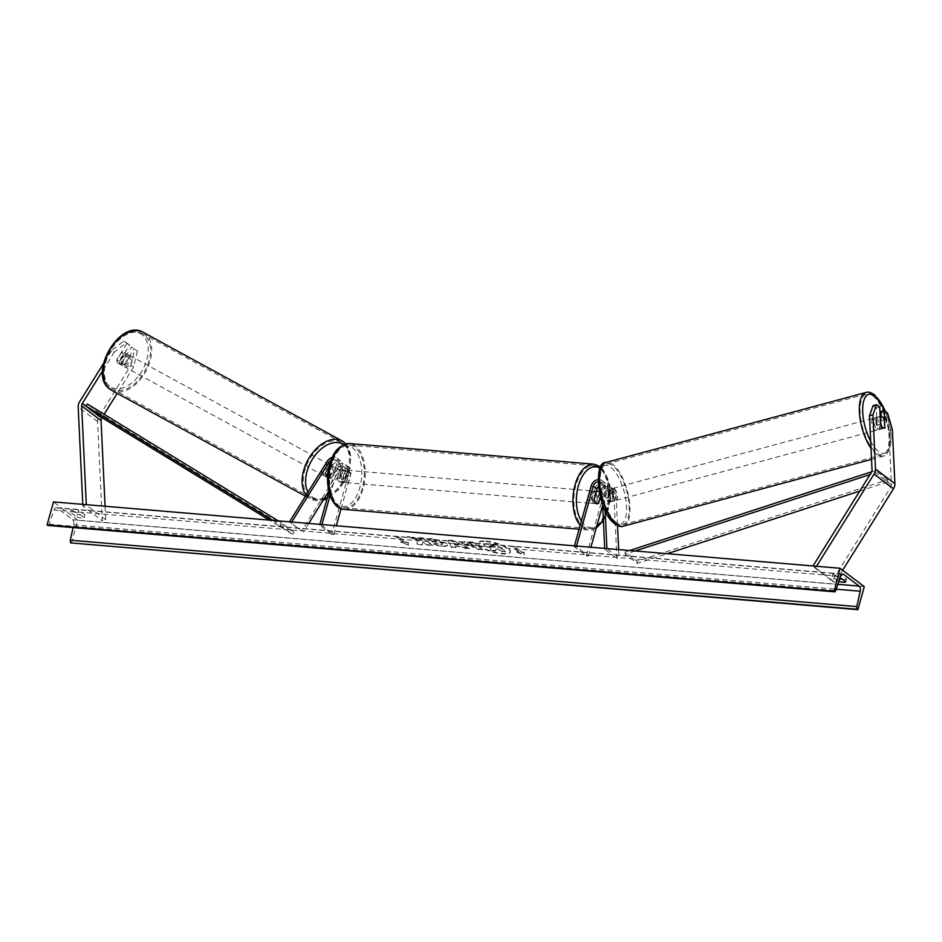 <?xml version="1.0" encoding="UTF-8"?>
<svg xmlns="http://www.w3.org/2000/svg" width="942" height="942" viewBox="0 0 942 942"><rect width="100%" height="100%" fill="white"/><g stroke="black" fill="none" stroke-linecap="round" stroke-linejoin="round"><path stroke-width="0.71" stroke-dasharray="4.71 3.53" d="M873.057 405.684L876.26 408.11L877.061 425.054A6.205 2.614 74 0 0 879.451 428.74A6.205 2.614 74 0 0 880.9 429.152A6.205 2.614 74 0 0 881.665 428.539L884.738 427.656M887.529 413.043L884.067 414.033L888.895 430.553L891.438 484.706A3.968 3.144 127.2 0 1 891.285 485.978A3.968 3.144 127.2 0 1 890.732 487.214L832.198 581.037L812.793 566.319L815.548 567.838L816.526 566.283M884.067 414.033L880.864 411.607M888.895 430.553L892.357 429.552M842.643 570.24L834.953 582.556L815.548 567.838M832.198 581.037L834.953 582.556M881.665 428.539L881.088 416.199M876.26 408.11L879.722 407.121M877.061 425.054L880.523 424.053M129.596 345.113L123.638 341.169L111.568 350.589L114.335 352.108L126.393 342.688L129.596 345.113L119.599 361.139L116.832 359.608A6.205 3.78 118.9 0 0 117.986 363.2A6.205 3.78 118.9 0 0 118.268 363.388A6.205 3.78 118.9 0 0 121.447 363.106L131.444 347.08L137.402 351.036L131.444 347.08M119.599 361.139A6.205 3.78 118.9 0 0 120.753 364.719A6.205 3.78 118.9 0 0 121.035 364.907A6.205 3.78 118.9 0 0 124.203 364.625L134.2 348.611M137.402 351.036L133.729 366.827L130.973 365.308L98.992 416.552A7.948 6.276 -52.8 0 0 97.897 419.025A7.948 6.276 -52.8 0 0 97.591 421.58L102.254 520.726L82.849 506.007L82.778 504.37M133.729 366.827L117.185 393.344M104.115 414.292L101.995 417.683M86.299 504.665L82.849 506.007M105.08 506.254L105.716 519.737L102.254 520.726M105.716 519.737L86.323 505.018M114.335 352.108L102.537 370.995M126.393 342.688L123.638 341.169M126.829 343.595L116.832 359.608M130.973 365.308L134.635 349.506M111.568 350.589L103.455 363.588M124.203 364.625L121.447 363.106M326.956 474.391L325.237 473.449A6.205 3.78 118.9 0 0 326.391 477.029A6.205 3.78 118.9 0 0 326.674 477.217A6.205 3.78 118.9 0 0 329.841 476.946L335.67 467.597A7.454 5.888 -52.8 0 1 345.349 464.524A7.454 5.888 -52.8 0 1 347.056 470.976L344.089 481.621A6.205 3.403 -85.2 0 1 342.299 482.316A6.205 3.403 -85.2 0 1 339.473 478.124L342.452 467.479L338.684 464.63A7.454 5.888 -52.8 0 0 336.977 458.177A7.454 5.888 -52.8 0 0 332.232 457.423M328.04 472.672L332.785 465.054A4.969 3.921 127.2 0 1 339.238 463.005A4.969 3.921 127.2 0 1 340.38 467.303L337.413 477.947A6.205 3.403 94.8 0 0 340.227 482.139A6.205 3.403 94.8 0 0 342.017 481.444L344.984 470.8A4.969 3.921 -52.8 0 0 343.842 466.502A4.969 3.921 -52.8 0 0 337.389 468.551L331.572 477.888A6.205 3.78 -61.1 0 1 328.393 478.171A6.205 3.78 -61.1 0 1 328.11 477.983A6.205 3.78 -61.1 0 1 327.651 477.512M341.075 508.692L350.813 473.826A7.454 5.888 -52.8 0 0 349.105 467.373A7.454 5.888 -52.8 0 0 339.426 470.458L301.628 531.029L289.512 521.821L301.628 531.029M331.796 534.373L319.668 525.177L321.74 525.353L333.857 534.55L331.796 534.373L348.74 473.661A4.969 3.921 -52.8 0 0 347.61 469.352A4.969 3.921 -52.8 0 0 341.157 471.4L328.84 491.135M308.693 523.434L303.359 531.971M328.993 491.783L336.624 464.453A4.969 3.921 -52.8 0 0 335.482 460.155A4.969 3.921 -52.8 0 0 331.078 460.191M319.668 525.177L319.891 524.376M321.74 525.353L321.952 524.553M330.077 495.468L338.684 464.63M342.452 467.479A7.454 5.888 127.2 0 0 340.745 461.027A7.454 5.888 127.2 0 0 331.066 464.112L325.237 473.449M291.714 521.998L291.231 522.775M333.857 534.55L336.318 525.766M342.017 481.444L344.089 481.621M331.572 477.888L329.841 476.946M337.413 477.947L339.473 478.124M600.36 497.023L601.632 492.466A4.969 3.921 127.2 0 1 608.779 488.851A4.969 3.921 127.2 0 1 610.11 491.559L610.569 501.438L612.736 500.814L612.265 490.947A7.454 5.888 127.2 0 0 610.275 486.873A7.454 5.888 127.2 0 0 599.571 492.289L596.592 502.922A6.205 3.403 -85.2 0 1 594.814 503.629A6.205 3.403 -85.2 0 1 591.988 499.425L594.955 488.792L591.199 485.942M594.955 488.792A7.454 5.888 -52.8 0 1 605.671 483.376A7.454 5.888 -52.8 0 1 607.661 487.45L608.132 497.317A6.205 2.614 74 0 0 610.522 501.003A6.205 2.614 74 0 0 611.97 501.427A6.205 2.614 74 0 0 612.736 500.814M610.569 501.438A6.205 2.614 -106 0 1 609.815 502.039A6.205 2.614 -106 0 1 608.355 501.627A6.205 2.614 -106 0 1 605.965 497.941L605.494 488.074A4.969 3.921 -52.8 0 0 604.175 485.354A4.969 3.921 -52.8 0 0 598.453 486.461M574.467 545.854L574.243 546.654L586.371 555.851L603.327 495.139A7.454 5.888 127.2 0 1 614.043 489.722A7.454 5.888 127.2 0 1 616.033 493.796L617.516 525.542M602.668 505.065L605.4 495.315A4.969 3.921 127.2 0 1 612.536 491.7A4.969 3.921 127.2 0 1 613.866 494.42L616.88 558.429L619.035 557.805L606.919 548.609L604.752 549.233L616.88 558.429M618.659 549.586L619.035 557.805M598.135 481.857A4.969 3.921 127.2 0 1 600.407 482.504A4.969 3.921 127.2 0 1 601.738 485.212L602.644 504.453M598.111 479.584A7.454 5.888 127.2 0 1 601.914 480.526A7.454 5.888 127.2 0 1 603.904 484.6L605.117 510.411M574.243 546.654L576.316 546.831L576.539 546.03M604.717 548.409L604.752 549.233M586.371 555.851L588.444 556.027L576.316 546.831M588.444 556.027L590.893 547.243M598.523 503.087L596.592 502.922M605.965 497.941L608.132 497.317M594.061 499.601L591.988 499.425M598.476 503.263L595.992 503.052A6.205 3.403 94.8 0 0 597.958 499.707A6.205 3.403 94.8 0 0 598.217 495.068L600.702 495.28A6.205 3.403 -85.2 0 0 599.277 492.089M590.234 494.962A6.205 3.403 -85.2 0 1 593.79 491.076A6.205 3.403 -85.2 0 1 596.298 499.566A6.205 3.403 -85.2 0 1 592.742 503.452A6.205 3.403 -85.2 0 1 590.234 494.962M596.192 491.959L593.849 491.759A6.205 3.403 94.8 0 0 591.894 495.103A6.205 3.403 94.8 0 0 591.623 499.743L594.108 499.943M341.864 474.003A6.205 3.403 -85.2 0 1 345.42 470.117A6.205 3.403 -85.2 0 1 347.928 478.607A6.205 3.403 -85.2 0 1 344.372 482.492A6.205 3.403 -85.2 0 1 341.864 474.003M344.054 473.626L341.828 481.597L344.301 481.809A6.205 3.403 94.8 0 0 346.267 478.465A6.205 3.403 94.8 0 0 346.538 473.826L344.054 473.626A6.205 3.403 -85.2 0 0 341.275 469.775A6.205 3.403 -85.2 0 0 339.685 470.305L342.17 470.517A6.205 3.403 94.8 0 0 340.203 473.861A6.205 3.403 94.8 0 0 339.944 478.501L337.46 478.289L339.685 470.305M341.828 481.597A6.205 3.403 -85.2 0 1 340.227 482.139A6.205 3.403 -85.2 0 1 337.46 478.289M600.289 496.752L600.702 495.28M591.623 499.743L593.849 491.759M598.217 495.068L595.992 503.052M346.538 473.826L344.301 481.809M339.944 478.501L342.17 470.517M343.936 474.179A6.205 3.403 -85.2 0 1 347.48 470.293A6.205 3.403 -85.2 0 1 350 478.783A6.205 3.403 -85.2 0 1 346.444 482.669A6.205 3.403 -85.2 0 1 343.936 474.179M594.225 499.39A6.205 3.403 94.8 0 0 591.717 490.9A6.205 3.403 94.8 0 0 588.161 494.785A6.205 3.403 94.8 0 0 590.669 503.275A6.205 3.403 94.8 0 0 594.225 499.39M575.845 485.436A31.439 17.227 94.8 0 0 588.55 528.415A31.439 17.227 94.8 0 0 606.542 508.739A31.439 17.227 94.8 0 0 593.837 465.76A31.439 17.227 94.8 0 0 575.845 485.436M362.317 488.121A31.439 17.227 -85.2 0 1 344.325 507.809A31.439 17.227 -85.2 0 1 331.608 464.83A31.439 17.227 -85.2 0 1 349.612 445.154A31.439 17.227 -85.2 0 1 362.317 488.121M884.232 428.186A6.205 2.461 -105.1 0 1 884.126 428.221A6.205 2.461 -105.1 0 1 882.772 427.786A6.205 2.461 -105.1 0 1 880.64 424.395L876.672 425.454A6.205 2.461 -105.1 0 1 876.307 417.753L876.672 425.454M876.519 418.213A6.205 2.461 -105.1 0 1 879.487 424.654A6.205 2.461 -105.1 0 1 878.403 429.764A6.205 2.461 -105.1 0 1 877.049 429.328A6.205 2.461 -105.1 0 1 874.082 422.887A6.205 2.461 -105.1 0 1 875.177 417.777A6.205 2.461 -105.1 0 1 876.519 418.213M880.417 421.133A6.205 2.461 -105.1 0 1 880.782 428.845L880.417 421.133L884.385 420.073M884.75 427.774L880.782 428.845M612.241 489.334A6.205 2.461 -105.1 0 1 615.197 495.775A6.205 2.461 -105.1 0 1 614.113 500.885A6.205 2.461 -105.1 0 1 612.759 500.449A6.205 2.461 -105.1 0 1 609.804 494.008A6.205 2.461 -105.1 0 1 610.887 488.898A6.205 2.461 -105.1 0 1 612.241 489.334M612.971 500.908L612.618 493.208A6.205 2.461 -105.1 0 1 612.971 500.908L610.334 501.627A6.205 2.461 -105.1 0 1 609.709 502.074A6.205 2.461 -105.1 0 1 608.355 501.627A6.205 2.461 -105.1 0 1 606.224 498.236L608.862 497.529A6.205 2.461 -105.1 0 1 608.497 489.816L608.862 497.529M612.618 493.208L609.969 493.914A6.205 2.461 -105.1 0 0 607.837 490.523A6.205 2.461 -105.1 0 0 606.483 490.087A6.205 2.461 -105.1 0 0 605.859 490.535L608.497 489.816M605.859 490.535L606.224 498.236M610.334 501.627L609.969 493.914M880.169 416.717L876.307 417.753M614.443 488.745A6.205 2.461 -105.1 0 1 617.399 495.186A6.205 2.461 -105.1 0 1 616.315 500.296A6.205 2.461 -105.1 0 1 614.961 499.849A6.205 2.461 -105.1 0 1 612.006 493.42A6.205 2.461 -105.1 0 1 613.089 488.309A6.205 2.461 -105.1 0 1 614.443 488.745M874.847 429.917A6.205 2.461 74.9 0 0 876.201 430.353A6.205 2.461 74.9 0 0 877.285 425.242A6.205 2.461 74.9 0 0 874.317 418.813A6.205 2.461 74.9 0 0 872.975 418.366A6.205 2.461 74.9 0 0 871.88 423.476A6.205 2.461 74.9 0 0 874.847 429.917M873.258 396.241A31.439 12.434 74.9 0 0 866.416 394.003A31.439 12.434 74.9 0 0 860.906 419.885A31.439 12.434 74.9 0 0 875.907 452.478A31.439 12.434 74.9 0 0 882.748 454.727A31.439 12.434 74.9 0 0 888.259 428.834A31.439 12.434 74.9 0 0 873.258 396.241M616.021 522.421A31.439 12.434 -105.1 0 1 601.031 489.828A31.439 12.434 -105.1 0 1 606.53 463.947A31.439 12.434 -105.1 0 1 613.383 466.184A31.439 12.434 -105.1 0 1 628.373 498.777A31.439 12.434 -105.1 0 1 622.874 524.659A31.439 12.434 -105.1 0 1 616.021 522.421M486.084 541.061A16.756 4.592 15.6 0 1 502.84 545.43A16.756 4.592 15.6 0 1 510.387 551.765A16.756 4.592 15.6 0 1 502.439 553.472A16.756 4.592 15.6 0 1 485.683 549.104A16.756 4.592 15.6 0 1 478.124 542.757A16.756 4.592 15.6 0 1 486.084 541.061M485.954 541.52A16.756 4.592 15.6 0 1 502.71 545.889A16.756 4.592 15.6 0 1 510.258 552.236A16.756 4.592 15.6 0 1 502.31 553.931A16.756 4.592 15.6 0 1 485.554 549.563A16.756 4.592 15.6 0 1 477.994 543.216A16.756 4.592 15.6 0 1 485.954 541.52M76.726 516.981A6.205 1.707 -164.4 0 0 81.377 518.006A6.205 1.707 -164.4 0 0 84.168 517.617L77.868 512.825A6.205 1.707 -164.4 0 0 70.414 512.201L76.726 516.981L77.491 514.226A6.205 1.707 -164.4 0 0 82.142 515.239A6.205 1.707 -164.4 0 0 84.945 514.85L78.633 510.069A6.205 1.707 -164.4 0 0 71.192 509.445L77.491 514.226M838.863 581.402A6.205 1.707 15.6 0 1 838.404 581.249L839.169 578.494L832.869 573.713A6.205 1.707 15.6 0 1 840.311 574.337L846.622 579.118A6.205 1.707 15.6 0 1 843.82 579.518A6.205 1.707 15.6 0 1 842.501 579.342M839.781 578.694A6.205 1.707 15.6 0 1 839.169 578.494M433.45 544.005L442.964 546.289L447.886 545.277L446.461 543.181L432.696 538.612C429.47 538.4 427.798 538.706 427.692 539.554L432.708 541.038L435.192 540.484L441.704 542.757L442.54 543.946L440.373 544.417L435.463 543.204L433.32 544.464L442.834 546.749L447.756 545.736L446.367 543.664L432.566 539.071C429.34 538.859 427.668 539.177 427.562 540.013L427.692 539.554M462.451 543.558L475.357 547.019L478.136 549.127L482.728 549.516L473.025 542.156L465.925 541.556L461.474 542.18L462.322 544.017L472.966 547.29L475.357 547.019M417.777 540.308L407.344 536.61L412.784 537.07L422.416 540.531L418.483 537.552L423.076 537.941L432.778 545.3L428.186 544.912L422.899 542.039L422.346 544.417L416.835 543.946L417.777 540.308L407.344 536.61M71.345 543.298L77.774 520.302L864.285 586.666M77.774 520.302L53.517 501.898M521.738 552.036L524.223 552.247L524.27 554.803L516.769 551.623L519.254 551.824L511.977 546.313L514.462 546.513L521.738 552.036L514.462 546.513M400.856 541.838L408.369 545.018L408.31 542.462L405.825 542.262L398.56 536.74L396.076 536.528L403.341 542.05L400.739 542.298L408.369 545.018M455.539 546.054L469.575 548.397L452.867 540.449L448.463 540.072L451.171 546.843L456.058 547.255L455.539 546.054L461.957 546.596M838.404 581.249L832.092 576.469A6.205 1.707 15.6 0 1 839.546 577.105L840.17 577.576M47.995 525.448A2.237 1.225 94.8 0 0 49.219 524.235L54.071 509.963A4.227 2.308 -85.2 0 1 56.379 507.679A4.227 2.308 -85.2 0 1 57.121 507.973L72.64 519.748A4.227 2.308 -85.2 0 1 73.7 524.859L73.099 527.555M839.546 577.105L840.311 574.337M845.845 581.885L846.622 579.118M832.092 576.469L832.869 573.713M77.868 512.825L78.633 510.069M70.414 512.201L71.192 509.445M84.168 517.617L84.945 514.85M495.704 550.552L495.975 549.056L497.988 549.233L500.932 551.459L505.524 551.847L495.81 544.476L483.611 544.158L484.412 545.748L490.959 547.867L490.393 550.104L495.704 550.552L496.104 548.597L498.118 548.774L501.062 550.999L505.654 551.388L495.939 544.017L483.741 543.699L484.435 545.771L490.829 548.326L490.393 550.104M495.574 551.011L490.264 550.564M514.332 546.972L511.977 546.313M521.609 552.495L524.093 552.707L524.152 555.262L516.64 552.083L519.124 552.283L511.847 546.772M408.239 545.477L408.31 542.462M408.18 542.922L405.825 542.262M405.696 542.722L398.56 536.74M403.341 542.05L395.946 536.987L398.431 537.199M403.223 542.51L400.739 542.298M407.215 537.07L412.655 537.529L422.287 540.991L418.354 538.012L422.946 538.4L432.649 545.759L428.057 545.371L422.77 542.498L422.216 544.876L416.705 544.405L417.659 540.767M470.564 543.934L473.131 545.877L470.953 545.701L467.067 544.523L466.785 543.522L467.032 544.5L470.694 543.475L473.261 545.418L467.197 544.064L470.694 543.475M475.239 547.479L478.136 549.127M478.006 549.586L482.728 549.516M482.598 549.975L473.025 542.156M472.896 542.616L465.795 542.015L461.356 542.639L462.322 544.017M427.562 540.013L432.708 541.038M432.578 541.497L435.063 540.943L441.574 543.216L442.41 544.405L440.244 544.876L435.463 543.204M435.334 543.664L433.32 544.464M458.471 544.9L454.774 544.594L453.867 542.663L458.471 544.9L454.774 544.594M454.645 545.053L453.867 542.663M461.827 547.055L464.842 547.997M464.712 548.456L469.575 548.397M469.446 548.856L452.867 540.449M452.737 540.908L448.463 540.072M448.345 540.531L451.171 546.843M451.041 547.314L456.058 547.255M455.928 547.726L455.41 546.513M453.738 543.122L458.342 545.359M489.357 545.83L493.537 545.854L495.881 547.632L489.192 546.266L490.664 545.147L493.667 545.394L495.998 547.172L489.228 546.289M124.403 354.31L121.377 352.649A6.205 3.933 -61.4 0 1 124.356 352.555A6.205 3.933 -61.4 0 1 124.65 352.755A6.205 3.933 -61.4 0 1 125.934 356.064L121.388 363.365A6.205 3.933 -61.4 0 1 118.398 363.459A6.205 3.933 -61.4 0 1 118.103 363.259A6.205 3.933 -61.4 0 1 116.82 359.938L119.858 361.598A6.205 3.933 -61.4 0 1 124.403 354.31L119.858 361.598M122.484 365.649A6.205 3.933 -61.4 0 1 122.448 358.266A6.205 3.933 -61.4 0 1 128.736 354.957A6.205 3.933 -61.4 0 1 129.042 355.146A6.205 3.933 -61.4 0 1 129.078 362.529A6.205 3.933 -61.4 0 1 122.778 365.849A6.205 3.933 -61.4 0 1 122.484 365.649M324.743 476.146A6.205 3.933 -61.4 0 1 324.707 468.751A6.205 3.933 -61.4 0 1 330.995 465.442A6.205 3.933 -61.4 0 1 331.301 465.631A6.205 3.933 -61.4 0 1 331.337 473.025A6.205 3.933 -61.4 0 1 325.049 476.334A6.205 3.933 -61.4 0 1 324.743 476.146M329.382 476.982L333.927 469.693A6.205 3.933 -61.4 0 1 329.382 476.982L331.396 478.089A6.205 3.933 -61.4 0 1 328.417 478.183A6.205 3.933 -61.4 0 1 328.11 477.983A6.205 3.933 -61.4 0 1 326.839 474.662L324.813 473.555A6.205 3.933 -61.4 0 1 329.37 466.266L324.813 473.555M330.995 465.442L334.375 467.279A6.205 3.933 -61.4 0 0 331.384 467.373L329.37 466.266M334.375 467.279A6.205 3.933 -61.4 0 1 334.669 467.479A6.205 3.933 -61.4 0 1 335.953 470.788L333.927 469.693M331.384 467.373L328.028 472.766M331.396 478.089L335.953 470.788M121.377 352.649L116.82 359.938M121.388 363.365L124.415 365.013L128.972 357.725A6.205 3.933 -61.4 0 1 124.415 365.013M128.972 357.725L125.934 356.064M323.059 475.215A6.205 3.933 -61.4 0 1 323.024 467.833A6.205 3.933 -61.4 0 1 329.311 464.524A6.205 3.933 -61.4 0 1 329.618 464.712A6.205 3.933 -61.4 0 1 329.653 472.095A6.205 3.933 -61.4 0 1 323.365 475.416A6.205 3.933 -61.4 0 1 323.059 475.215M130.726 356.064A6.205 3.933 118.6 0 0 130.42 355.876A6.205 3.933 118.6 0 0 124.132 359.185A6.205 3.933 118.6 0 0 124.167 366.579A6.205 3.933 118.6 0 0 124.474 366.768A6.205 3.933 118.6 0 0 130.761 363.459A6.205 3.933 118.6 0 0 130.726 356.064M110.838 387.927A31.439 19.923 118.6 0 0 112.369 388.905A31.439 19.923 118.6 0 0 144.232 372.125A31.439 19.923 118.6 0 0 144.044 334.716A31.439 19.923 118.6 0 0 142.513 333.727A31.439 19.923 118.6 0 0 110.661 350.518A31.439 19.923 118.6 0 0 110.838 387.927M342.935 443.364A31.439 19.923 -61.4 0 1 343.123 480.773A31.439 19.923 -61.4 0 1 311.272 497.553A31.439 19.923 -61.4 0 1 309.741 496.575A31.439 19.923 -61.4 0 1 309.553 459.166A31.439 19.923 -61.4 0 1 341.404 442.375A31.439 19.923 -61.4 0 1 342.935 443.364M859.752 491.065L887.8 481.939L875.671 472.743L870.043 474.58M635.167 550.976L625.182 554.226L637.31 563.422L667.242 553.684M887.8 481.939L887.611 479.749L637.133 561.232L625.005 552.024L625.182 554.226M637.133 561.232L637.31 563.422M887.611 479.749L875.495 470.541L871.703 471.777M629.656 550.517L625.005 552.024M875.671 472.743L875.495 470.541M272.744 520.396L292.621 534.338L269.377 520.114M98.121 415.304L99.487 413.244L293.998 532.277L281.87 523.081L280.492 525.141M293.998 532.277L292.621 534.338M278.255 520.867L281.87 523.081M99.487 413.244L87.371 404.047M891.438 484.706L872.033 469.976M890.732 487.214L871.338 472.495M98.992 416.552L79.599 401.822M97.591 421.58L78.186 406.862M350.813 473.826L347.056 470.976M339.426 470.458L335.67 467.597M348.74 473.661L344.984 470.8M341.157 471.4L337.389 468.551M331.066 464.112L327.298 461.25M332.785 465.054L330.1 463.017M340.38 467.303L336.624 464.453M603.327 495.139L599.571 492.289M616.033 493.796L612.265 490.947M613.866 494.42L610.11 491.559M605.4 495.315L601.632 492.466M607.661 487.45L603.904 484.6M605.494 488.074L601.738 485.212M603.351 519.607A30.544 16.744 94.8 0 0 608.179 508.574A30.544 16.744 94.8 0 0 600.136 468.268M593.978 464.182A33.029 18.098 -85.2 0 1 607.319 509.328A33.029 18.098 -85.2 0 1 588.42 529.993A33.029 18.098 -85.2 0 1 580.201 525.342M329.983 464.995A30.544 16.744 -85.2 0 1 352.791 448.015A30.544 16.744 -85.2 0 1 359.809 487.626A30.544 16.744 -85.2 0 1 337 504.594A30.544 16.744 -85.2 0 1 329.983 464.995M344.183 509.387A33.029 18.098 94.8 0 0 363.094 488.71A33.029 18.098 94.8 0 0 349.741 443.564M581.391 521.067A30.544 16.744 94.8 0 0 596.757 526.225M870.691 441.303A30.544 12.081 74.9 0 0 878.074 451.088A30.544 12.081 74.9 0 0 890.355 444.4A30.544 12.081 74.9 0 0 885.292 411.348M866.004 392.473A33.029 13.058 -105.1 0 1 873.199 394.828A33.029 13.058 -105.1 0 1 888.942 429.057A33.029 13.058 -105.1 0 1 883.16 456.258A33.029 13.058 -105.1 0 1 875.978 453.903A33.029 13.058 -105.1 0 1 871.02 448.321M611.217 467.573A30.544 12.081 -105.1 0 1 626.548 506.443A30.544 12.081 -105.1 0 1 613.784 522.209A30.544 12.081 -105.1 0 1 598.453 483.34A30.544 12.081 -105.1 0 1 611.217 467.573M623.286 526.189A33.029 13.058 74.9 0 0 629.068 499.001A33.029 13.058 74.9 0 0 613.313 464.759A33.029 13.058 74.9 0 0 606.118 462.404M57.121 507.973L842.113 574.208M72.64 519.748L837.874 584.323M73.7 524.859L836.213 589.197M54.071 509.963L840.582 576.327M49.219 524.235L835.731 590.599M141.889 334.551A30.544 19.358 118.6 0 0 110.167 348.717A30.544 19.358 118.6 0 0 109.625 386.244A30.544 19.358 118.6 0 0 141.347 372.09A30.544 19.358 118.6 0 0 141.889 334.551M143.278 332.338A33.029 20.936 -61.4 0 1 144.891 333.374A33.029 20.936 -61.4 0 1 145.08 372.667A33.029 20.936 -61.4 0 1 111.615 390.306M324.142 498.671A30.544 19.358 -61.4 0 1 311.896 496.74A30.544 19.358 -61.4 0 1 308.022 492.16M343.618 444.659A30.544 19.358 -61.4 0 1 344.148 445.036A30.544 19.358 -61.4 0 1 348.54 471.954A30.544 19.358 -61.4 0 1 327.38 497.541M306.138 495.174A33.029 20.936 118.6 0 0 308.894 497.918A33.029 20.936 118.6 0 0 310.507 498.954A33.029 20.936 118.6 0 0 343.971 481.315A33.029 20.936 118.6 0 0 343.783 442.022M880.9 429.152L884.373 428.163M121.035 364.907L118.268 363.388M349.105 467.373L345.349 464.524M347.61 469.352L343.842 466.502M339.238 463.005L335.482 460.155M340.745 461.027L336.977 458.177M325.049 476.334L326.674 477.217M344.372 482.492L342.299 482.316M609.815 502.039L611.97 501.427M614.043 489.722L610.275 486.873M612.536 491.7L608.779 488.851M604.175 485.354L600.407 482.504M605.671 483.376L601.914 480.526M592.742 503.452L594.814 503.629M603.41 520.726L608.497 509.069L609.768 484.659L600.784 466.961M596.38 491.3L593.79 491.076M345.42 470.117L341.275 469.775M596.262 528.015L588.42 529.993L579.118 529.216M347.48 470.293L591.717 490.9M344.325 507.809L588.55 528.415M349.612 445.154L593.837 465.76M346.444 482.669L590.669 503.275M871.538 459.39L883.16 456.258L886.516 454.327L889.719 448.91L891.085 441.233L890.814 431.954L888.624 420.497L885.645 411.607M884.126 428.221L878.403 429.764M614.113 500.885L609.709 502.074M610.887 488.898L606.483 490.087M880.158 416.435L875.177 417.777M616.315 500.296L876.201 430.353M606.53 463.947L866.416 394.003M622.874 524.659L882.748 454.727M613.089 488.309L872.975 418.366M56.379 507.679L842.89 574.043M124.356 352.555L128.736 354.957M118.398 363.459L122.778 365.849M305.491 496.21L310.507 498.954L323.247 500.108M345.902 443.87L351.119 456.611L348.787 473.084L339.909 488.627L327.051 498.742M329.311 464.524L130.42 355.876M311.272 497.553L112.369 388.905M341.404 442.375L142.513 333.727M323.365 475.416L124.474 366.768"/><path stroke-width="1.41" d="M884.738 427.656L884.326 410.618L887.529 413.043L892.357 429.552L894.9 483.705A7.948 6.276 127.2 0 1 894.594 486.26A7.948 6.276 127.2 0 1 893.499 488.733L842.643 570.24M876.531 404.695L872.951 414.833L869.49 415.822L873.057 405.684L876.531 404.695L879.722 407.121L880.523 424.053A6.205 2.614 74 0 0 882.913 427.739A6.205 2.614 74 0 0 884.373 428.163A6.205 2.614 74 0 0 885.127 427.55M872.951 414.833L875.495 468.986A7.948 6.276 127.2 0 1 875.2 471.542A7.948 6.276 127.2 0 1 874.094 474.014L816.526 566.283M869.49 415.822L872.033 469.976A3.968 3.144 127.2 0 1 871.88 471.259A3.968 3.144 127.2 0 1 871.338 472.495L812.993 565.989M881.088 416.199L880.864 411.607L884.326 410.618M103.455 363.588L79.599 401.822A7.948 6.276 -52.8 0 0 78.492 404.306A7.948 6.276 -52.8 0 0 78.186 406.862L82.778 504.37M102.537 370.995L82.354 403.353A3.968 3.144 -52.8 0 0 81.801 404.589A3.968 3.144 -52.8 0 0 81.648 405.861L86.299 504.665M101.995 417.683L101.76 418.071A3.968 3.144 -52.8 0 0 101.206 419.308A3.968 3.144 -52.8 0 0 101.053 420.579L105.08 506.254M117.185 393.344L104.115 414.292M327.651 477.512A6.205 3.78 -61.1 0 1 326.956 474.391L328.04 472.672M328.84 491.135L308.693 523.434M332.232 457.423A7.454 5.888 -52.8 0 0 327.298 461.25L289.512 521.809M331.078 460.191A4.969 3.921 -52.8 0 0 329.029 462.204L291.714 521.998M319.891 524.376L328.993 491.783M321.952 524.553L330.077 495.468M336.318 525.766L341.075 508.692M617.516 525.542L618.659 549.586M576.539 546.03L593.272 486.107A4.969 3.921 127.2 0 1 598.135 481.857M574.467 545.854L591.199 485.942A7.454 5.888 127.2 0 1 598.111 479.584M605.117 510.411L606.919 548.597M602.644 504.453L604.717 548.409M598.453 486.461A4.969 3.921 -52.8 0 0 597.028 488.969L594.061 499.601A6.205 3.403 94.8 0 0 596.887 503.793A6.205 3.403 94.8 0 0 598.665 503.099L600.36 497.023M590.893 547.243L602.668 505.065M599.277 492.089A6.205 3.403 -85.2 0 0 597.923 491.43A6.205 3.403 -85.2 0 0 596.333 491.971L596.192 491.959M596.333 491.971L594.108 499.943A6.205 3.403 -85.2 0 0 596.887 503.793L596.887 503.793A6.205 3.403 -85.2 0 0 598.476 503.263L600.289 496.752M880.629 424.347L880.275 416.682A6.205 2.461 -105.1 0 1 880.9 416.234A6.205 2.461 -105.1 0 1 882.254 416.682A6.205 2.461 -105.1 0 1 884.385 420.073L884.75 427.774A6.205 2.461 -105.1 0 1 884.232 428.186M842.501 579.342A6.205 1.707 15.6 0 1 839.781 578.694M840.17 577.576L845.845 581.885A6.205 1.707 15.6 0 1 843.055 582.274A6.205 1.707 15.6 0 1 838.863 581.402M864.285 586.666L840.04 568.262L834.117 591.647A2.237 1.225 94.8 0 0 834.518 591.812A2.237 1.225 94.8 0 0 835.731 590.599L840.582 576.327A4.227 2.308 -85.2 0 1 842.89 574.043A4.227 2.308 -85.2 0 1 843.632 574.337L859.151 586.112A4.227 2.308 -85.2 0 1 860.211 591.223L856.796 606.577A2.237 1.225 94.8 0 0 857.35 609.274L857.868 609.662L864.285 586.666M833.611 591.27L47.1 524.894L53.517 501.898L840.04 568.262M47.1 524.894L47.606 525.283A2.237 1.225 94.8 0 0 47.995 525.448L834.518 591.812M73.099 527.555L70.285 540.202A2.237 1.225 94.8 0 0 70.838 542.91L857.868 609.662M328.028 472.766L326.956 474.485M870.043 474.58L635.167 550.976M859.752 491.065L667.242 553.684M871.703 471.777L629.656 550.517M269.377 520.114L98.121 415.304L85.993 406.108L272.744 520.396M85.993 406.108L87.371 404.047L278.255 520.867M893.499 488.733L874.094 474.014M894.9 483.705L875.495 468.986M101.053 420.579L81.648 405.861M101.76 418.071L82.354 403.353M330.1 463.017L329.029 462.204M597.028 488.969L593.272 486.107M600.136 468.268A30.544 16.744 94.8 0 0 578.353 485.942A30.544 16.744 94.8 0 0 581.391 521.067M580.201 525.342A33.029 18.098 -85.2 0 1 575.067 484.847A33.029 18.098 -85.2 0 1 593.978 464.182L349.741 443.564A33.029 18.098 94.8 0 0 330.842 464.241A33.029 18.098 94.8 0 0 344.183 509.387L579.118 529.216M596.757 526.225A30.544 16.744 94.8 0 0 603.351 519.607M885.292 411.348A30.544 12.081 74.9 0 0 875.495 396.452A30.544 12.081 74.9 0 0 862.896 405.366A30.544 12.081 74.9 0 0 870.691 441.303M616.092 523.834A33.029 13.058 74.9 0 0 623.286 526.189C621.284 527.131 618.329 526.248 614.408 523.54C597.405 511.282 592.977 460.873 606.118 462.404A33.029 13.058 74.9 0 0 600.337 489.605A33.029 13.058 74.9 0 0 616.092 523.834M871.02 448.321A33.029 13.058 -105.1 0 1 859.575 414.562A33.029 13.058 -105.1 0 1 866.004 392.473L606.118 462.404M842.113 574.208L843.632 574.337M837.874 584.323L859.151 586.112M47.606 525.283L834.117 591.647M70.838 542.91L857.35 609.274M70.285 540.202L856.796 606.577M836.213 589.197L860.211 591.223M143.278 332.338C120.034 318.149 87.394 374.127 109.825 389.152L111.615 390.306A33.029 20.936 -61.4 0 1 110.002 389.27A33.029 20.936 -61.4 0 1 109.814 349.977A33.029 20.936 -61.4 0 1 143.278 332.338L342.17 440.986A33.029 20.936 118.6 0 0 310.295 456.081A33.029 20.936 118.6 0 0 306.138 495.174M308.022 492.16A30.544 19.358 -61.4 0 1 314.699 455.893A30.544 19.358 -61.4 0 1 343.618 444.659M343.783 442.022A33.029 20.936 118.6 0 0 342.17 440.986L345.902 443.87M327.38 497.541A30.544 19.358 -61.4 0 1 324.142 498.671M600.784 466.961L593.978 464.182M344.183 509.387C331.572 509.434 323.436 484.353 329.653 464.5C333.115 451.383 339.803 444.412 349.741 443.564M597.923 491.43L596.38 491.3M603.41 520.726L596.262 528.015M885.645 411.607L874.871 395.122C871.067 392.437 868.112 391.554 866.004 392.473M871.538 459.39L623.286 526.189M880.9 416.234L880.158 416.435M111.615 390.306L305.491 496.21M327.051 498.742L323.247 500.108"/></g></svg>
